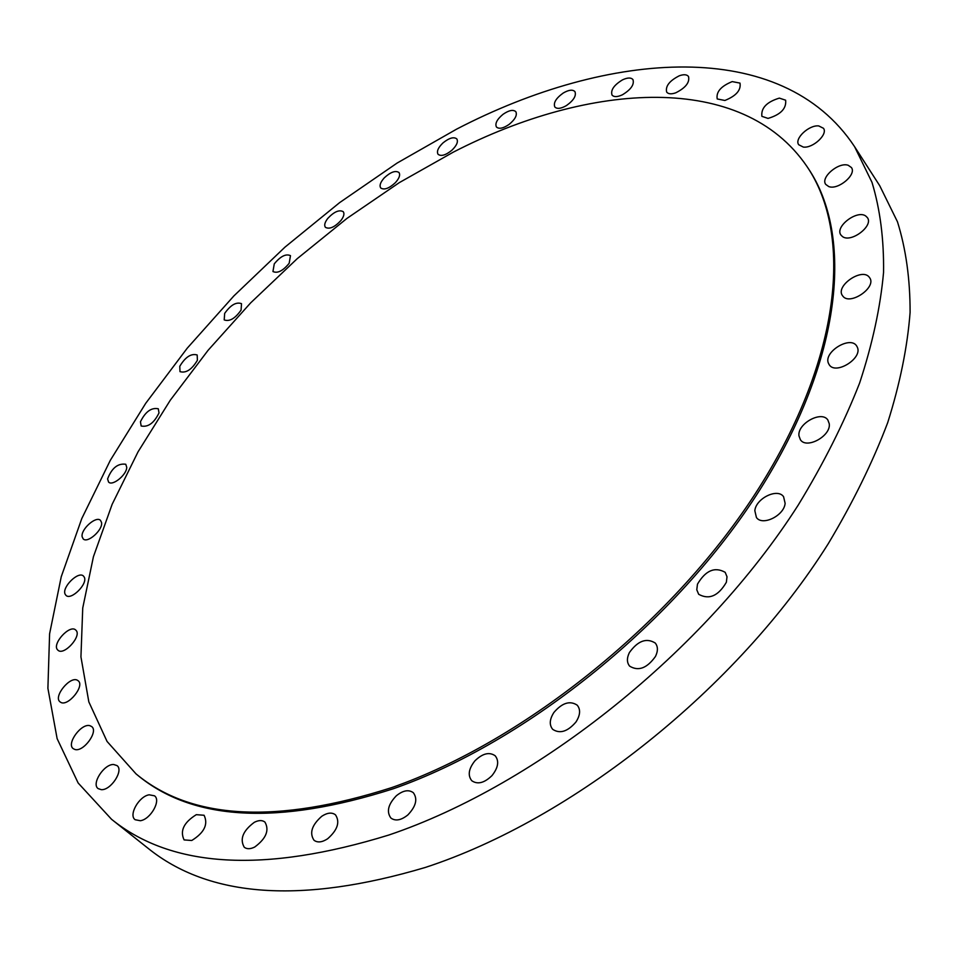 <?xml version="1.0" encoding="UTF-8"?>
<svg xmlns="http://www.w3.org/2000/svg" width="958" height="958" viewBox="0 0 958 958"><rect width="100%" height="100%" fill="white"/><g stroke="black" fill="none" stroke-linecap="round" stroke-linejoin="round"><path stroke-width="1.44" d="M798.972 435.866L800.409 439.746C806.564 449.518 831.281 435.842 829.245 423.711L827.868 420.023C821.677 410.204 797.14 423.723 798.972 435.866M456.571 129.162L397.115 163.052L339.623 202.629L284.957 247.152L233.884 295.914L187.217 348.209L145.736 403.282L110.302 460.343L81.813 518.494L61.252 576.716L49.6 633.789L47.9 688.311L57.133 738.666L78.137 782.985L111.499 819.246C171.841 868.152 264.264 873.409 388.792 835.041C537.462 784.913 705.136 651.009 798.23 505.07C823.473 463.684 843.938 423.017 859.613 383.068C872.451 344.018 880.426 307.135 883.551 272.443C884.006 239.332 880.151 209.299 871.996 182.355L854.584 146.682C781.896 36.703 608.713 50.032 456.571 129.162M136.036 773.884L137.377 774.986C192.738 820.982 278.024 825.58 393.235 788.781C527.403 741.947 677.007 620.856 759.874 489.789C842.932 358.496 853.662 235.141 807.977 168.021L807.019 166.572C742.522 71.694 590.224 81.681 453.29 152.154L399.306 182.631L347.012 218.364L297.219 258.672L250.661 302.872L208.114 350.269L170.32 400.169L138.06 451.805L112.146 504.315L93.417 556.754L82.735 608.031L80.939 656.877L88.831 701.867L107.057 741.444L136.036 773.884C191.361 819.844 276.646 824.407 391.882 787.548C526.098 740.63 675.785 619.455 758.736 488.341C841.878 356.999 852.668 233.644 807.019 166.572M828.43 363.274L829.221 364.747C835.568 375.249 862.751 358.412 857.35 347.251L856.656 345.958C850.285 335.42 823.293 352.053 828.43 363.274M842.777 296.022C849.662 306.069 877.121 287.352 869.613 277.676L869.253 277.197C862.032 267.354 834.981 286.119 842.525 295.699L842.777 296.022M842.489 236.566C850.967 243.188 873.828 225.86 867.397 217.634L865.721 215.993C856.991 209.562 834.49 226.878 840.932 235.033L842.489 236.566M828.778 186.582C838.13 190.307 856.907 174.524 851.411 167.53L848.237 165.291C838.717 161.734 820.228 177.469 825.748 184.415L828.778 186.582M803.319 147.077C812.959 148.442 828.179 134.24 823.473 128.288L818.743 125.929C809.007 124.708 794.002 138.826 798.732 144.754L803.319 147.077M768.041 118.409C780.662 114.637 786.53 108.565 785.644 100.207L779.357 98.111C766.747 101.943 760.915 108.014 761.885 116.337L768.041 118.409M724.883 100.47C736.163 95.92 741.193 90.136 739.995 83.107L732.211 81.598C720.967 86.184 715.973 91.968 717.219 98.961L724.883 100.47M675.773 92.806C685.665 87.813 689.904 82.364 688.503 76.484C686.838 74.437 683.773 74.197 679.306 75.778C669.45 80.795 665.247 86.244 666.684 92.1C668.325 94.112 671.354 94.351 675.773 92.806M622.449 94.77C630.975 89.573 634.483 84.52 632.951 79.586C631.011 77.418 627.514 77.514 622.46 79.885C613.958 85.082 610.474 90.136 612.03 95.058C613.946 97.189 617.419 97.105 622.449 94.77M566.453 105.56C573.686 100.374 576.512 95.728 574.932 91.609C572.68 89.357 568.777 89.824 563.244 93.022C556.023 98.207 553.221 102.853 554.814 106.973C557.053 109.2 560.933 108.733 566.453 105.56M509.177 124.36C515.188 119.343 517.404 115.116 515.823 111.679C513.213 109.38 508.949 110.254 503.034 114.313C497.034 119.319 494.831 123.546 496.424 126.995C499.01 129.282 503.261 128.396 509.177 124.36M451.805 150.322C456.691 145.604 458.367 141.796 456.822 138.922C453.817 136.611 449.218 137.928 443.051 142.85C438.153 147.58 436.477 151.388 438.046 154.274C441.027 156.573 445.614 155.256 451.805 150.322M395.391 182.655C399.27 178.308 400.468 174.931 398.983 172.524C395.522 170.237 390.625 172.009 384.314 177.817C380.422 182.176 379.224 185.553 380.721 187.972C384.17 190.247 389.056 188.475 395.391 182.655M340.892 220.556C343.85 216.652 344.641 213.694 343.251 211.694C339.264 209.467 334.103 211.706 327.768 218.412C324.786 222.328 323.996 225.298 325.397 227.309C329.372 229.525 334.534 227.274 340.892 220.556M289.172 263.282L290.478 255.654C285.903 253.535 280.502 256.277 274.275 263.857L272.946 271.533C277.533 273.641 282.933 270.886 289.172 263.282M241.081 310.093L241.512 303.674C236.267 301.71 230.65 304.955 224.663 313.41L224.208 319.9C229.477 321.84 235.093 318.571 241.081 310.093M197.408 360.244L197.168 354.975C191.145 353.239 185.337 357.023 179.769 366.315L179.996 371.644C186.044 373.357 191.851 369.56 197.408 360.244M159.004 412.934L158.298 408.791C151.376 407.342 145.424 411.677 140.443 421.771L141.161 425.999C148.119 427.4 154.058 423.053 159.004 412.934M126.743 467.312L125.761 464.247C117.822 463.169 111.763 468.067 107.583 478.928L108.577 482.066C112.397 486.484 126.791 474.785 126.743 467.312M101.524 522.421L100.494 520.374C96.135 515.536 80.544 529.475 82.148 536.779L83.202 538.911C87.573 543.749 103.26 529.63 101.524 522.421M84.28 577.171L83.466 576.057C78.448 570.717 61.551 587.41 65.132 594.188L65.994 595.397C71.048 600.726 88.016 583.817 84.28 577.171M75.993 630.304L75.694 630.005C69.85 624.101 51.684 643.968 57.576 649.847L57.959 650.219C63.851 656.122 82.065 635.992 75.993 630.304M77.598 680.372C70.389 675.402 52.894 696.801 60.067 701.879L60.51 702.19C67.647 707.339 85.298 685.784 78.125 680.731L77.598 680.372M89.944 725.709C81.37 722.907 66.114 743.779 73.227 748.653L74.844 749.455C83.394 752.413 98.77 731.385 91.669 726.559L89.944 725.709M113.691 764.508C104.099 763.849 91.118 783.884 98.135 788.614L101.332 789.667C110.924 790.434 123.989 770.268 117.008 765.586L113.691 764.508M149.185 794.805C139.006 796.218 128.3 815.102 135.138 819.725L140.347 820.731C150.562 819.389 161.303 800.397 154.513 795.823L149.185 794.805M196.306 814.671C183.816 822.443 179.757 830.861 184.104 839.915L191.756 840.489C204.282 832.718 208.389 824.311 204.078 815.258L196.306 814.671M254.337 822.299C242.937 830.79 239.584 839.1 244.254 847.255C246.901 849.255 250.397 849.183 254.744 847.016C266.168 838.525 269.557 830.203 264.923 822.072C262.252 820.024 258.72 820.096 254.337 822.299M321.768 816.276C311.841 825.042 309.242 833.041 314.008 840.262C317.529 842.872 322.068 842.381 327.636 838.777C337.575 829.999 340.186 822.012 335.48 814.827C331.935 812.156 327.361 812.635 321.768 816.276M396.325 795.775C388.134 804.349 386.325 811.773 390.912 818.06C395.498 821.353 401.139 820.311 407.857 814.935C416.023 806.349 417.856 798.936 413.329 792.709C408.719 789.344 403.055 790.374 396.325 795.775M474.929 760.82C468.642 768.747 467.576 775.369 471.755 780.71C477.563 784.734 484.317 783.033 491.993 775.597C498.232 767.681 499.31 761.083 495.214 755.802C489.37 751.707 482.616 753.383 474.929 760.82M553.94 712.417C549.533 719.29 549.114 724.931 552.694 729.337C559.915 734.079 567.675 731.625 575.974 721.985C580.308 715.147 580.74 709.555 577.243 705.196C570.01 700.382 562.238 702.789 553.94 712.417M629.394 652.566C626.7 658.11 626.783 662.637 629.645 666.145C638.411 671.498 647.021 668.265 655.476 656.446C658.11 650.961 658.026 646.482 655.248 643.034C646.482 637.609 637.872 640.782 629.394 652.566M697.472 584.164L696.777 589.781L698.669 594.283C709.076 600.031 718.308 596.032 726.368 582.26L727.014 576.752L725.182 572.321C714.8 566.489 705.567 570.441 697.472 584.164M754.832 510.686L756.425 517.5C762.376 526.337 784.183 515.644 785.129 503.321L783.572 496.711C777.573 487.79 755.922 498.399 754.832 510.686M111.499 819.246L147.819 848.105C209.143 897.718 301.602 904.184 425.22 867.481C572.68 819.389 737.492 688.239 828.179 543.833C852.752 502.842 872.582 462.498 887.659 422.777C899.945 383.895 907.43 347.095 910.1 312.38C910.148 279.185 905.945 248.996 897.478 221.813L879.707 185.684L854.584 146.682"/></g></svg>
